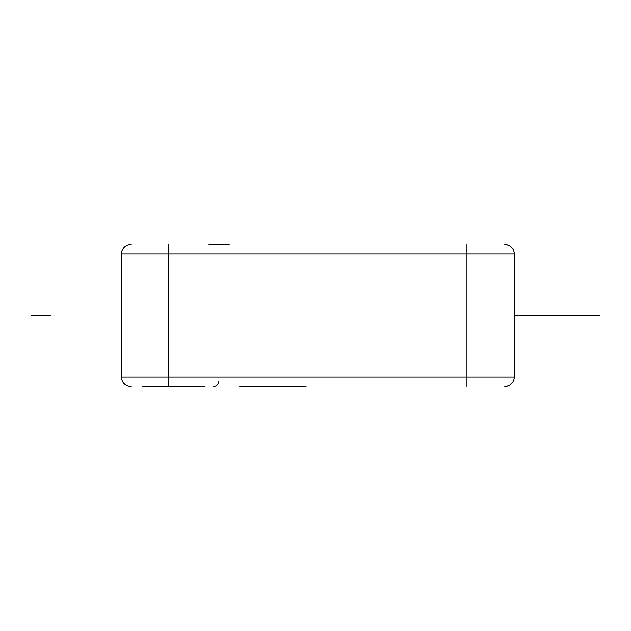 <?xml version="1.0" encoding="UTF-8"?>
<svg xmlns="http://www.w3.org/2000/svg" width="631" height="631" viewBox="0 0 631 631"><rect width="100%" height="100%" fill="white"/><g stroke="black" fill="none" stroke-linecap="round" stroke-linejoin="round"><path stroke-width="0.95" d="M204.286 386.487L142.764 386.487M239.78 386.487L306.035 386.487L239.78 386.487M229.156 244.512L209.019 244.512M505.431 386.464L504.8 386.487A9.465 9.465 0 0 0 514.265 377.022A9.465 9.465 0 0 1 504.8 386.487L505.005 386.487M506.496 386.33L508.018 385.927M509.351 385.32L510.511 384.571M511.804 383.396L512.94 381.858M513.91 379.578L514.249 377.543M466.94 386.487L466.94 377.022L514.265 377.022L514.265 253.977A9.465 9.465 0 0 0 504.8 244.512L505.431 244.536M130.933 386.487A9.465 9.465 0 0 1 121.467 377.022L121.467 253.977L514.265 253.977M130.933 244.512A9.465 9.465 0 0 0 121.467 253.977A9.465 9.465 0 0 1 130.933 244.512A9.465 9.465 0 0 0 121.467 253.977M510.511 246.429L509.351 245.68M508.018 245.073L506.496 244.662M514.249 253.496L513.91 251.422M512.94 249.142L511.804 247.604M50.48 315.5L31.55 315.5M514.265 315.5L599.45 315.5M168.792 386.487L168.792 377.022L466.94 377.022L466.94 244.512M168.792 244.512L168.792 377.022L121.467 377.022M218.484 381.755C218.2 384.626 216.622 386.204 213.751 386.487M506.543 386.322L508.988 385.509M509.895 384.997L511.496 383.711M506.543 244.678L508.988 245.491M509.895 246.003L511.496 247.281"/></g></svg>
